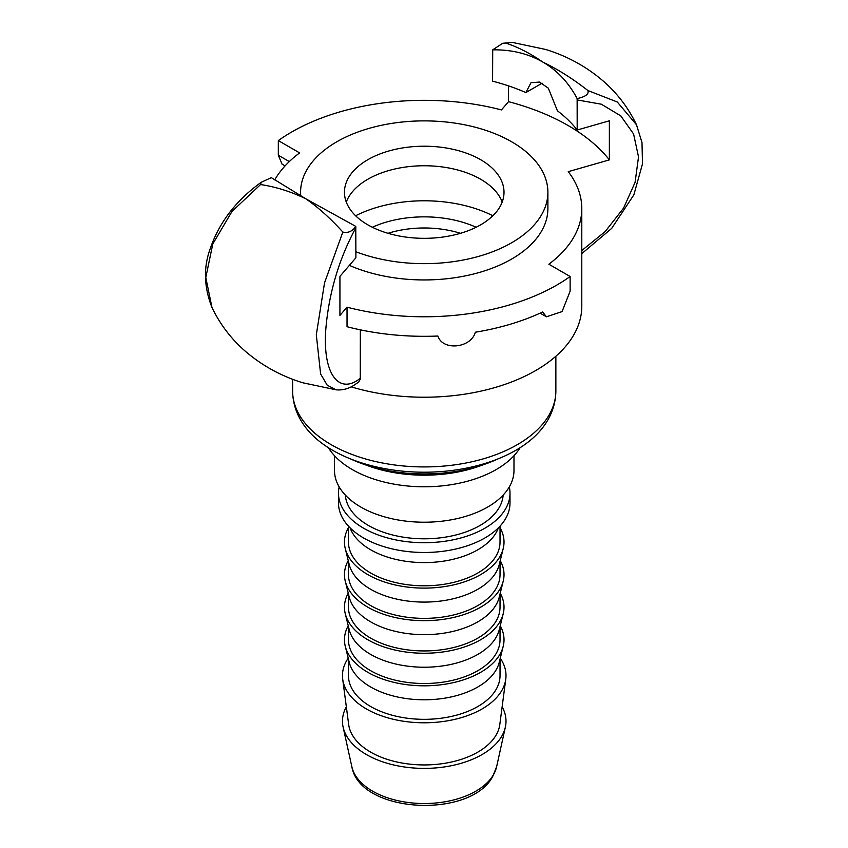 <?xml version="1.0" encoding="UTF-8"?>
<svg xmlns="http://www.w3.org/2000/svg" width="848" height="848" viewBox="0 0 848 848"><rect width="100%" height="100%" fill="white"/><g stroke="black" fill="none" stroke-linecap="round" stroke-linejoin="round"><path stroke-width="1.27" d="M476.12 227.253A83.761 48.357 0 0 0 372.357 227.253M388.013 233.306A75.79 43.757 180 0 1 448.751 230.338A75.79 43.757 180 0 1 460.464 233.306M339.168 486.922A85.754 49.513 0 0 0 338.479 493.197L338.479 502.97A85.754 49.513 0 0 0 396.504 549.822A85.754 49.513 0 0 0 409.224 551.719A85.754 49.513 0 0 0 439.253 551.719A85.754 49.513 0 0 0 509.998 502.97L509.998 493.197A85.754 49.513 0 0 0 509.298 486.922M348.454 526.142L348.454 542.052A75.79 43.757 0 0 0 399.726 583.456A75.79 43.757 0 0 0 500.023 542.052L500.023 526.142M346.344 706.819A81.768 47.212 0 0 0 343.122 727.139A81.768 47.212 0 0 0 397.786 765.85A81.768 47.212 0 0 0 505.355 727.139A81.768 47.212 0 0 0 502.133 706.819M348.21 658.196A81.768 47.212 0 0 0 342.698 679.163L348.666 724.489A75.79 43.757 0 0 0 399.726 762.585A75.79 43.757 0 0 0 499.811 724.489L505.768 679.163A81.768 47.212 0 0 0 500.256 658.196M342.698 679.163A81.768 47.212 0 0 0 397.786 720.249A81.768 47.212 0 0 0 505.768 679.163M348.454 659.15L348.454 675.58A75.79 43.757 0 0 0 399.726 716.984A75.79 43.757 0 0 0 500.023 675.58L500.023 659.15M348.242 625.75A79.776 46.057 0 0 0 345.263 646.271L349.217 662.224A75.79 43.757 0 0 0 399.726 697.448A75.79 43.757 0 0 0 499.26 662.224L503.214 646.271A79.776 46.057 0 0 0 500.235 625.75M345.263 646.271A79.776 46.057 0 0 0 398.433 683.34A79.776 46.057 0 0 0 503.214 646.271M348.454 626.587L348.454 639.752A75.79 43.757 0 0 0 399.726 681.156A75.79 43.757 0 0 0 500.023 639.752L500.023 626.587M348.242 593.176A79.776 46.057 0 0 0 345.263 613.698L349.217 629.661A75.79 43.757 0 0 0 399.726 664.874A75.79 43.757 0 0 0 499.26 629.661L503.214 613.698A79.776 46.057 0 0 0 500.235 593.176M345.263 613.698A79.776 46.057 0 0 0 398.433 650.766A79.776 46.057 0 0 0 503.214 613.698M348.454 594.013L348.454 607.189A75.79 43.757 0 0 0 399.726 648.593A75.79 43.757 0 0 0 500.023 607.189L500.023 594.013M348.242 560.613A79.776 46.057 0 0 0 345.263 581.134L349.217 597.098A75.79 43.757 0 0 0 399.726 632.311A75.79 43.757 0 0 0 499.26 597.098L503.214 581.134A79.776 46.057 0 0 0 500.235 560.613M345.263 581.134A79.776 46.057 0 0 0 398.433 618.203A79.776 46.057 0 0 0 503.214 581.134M348.454 561.45L348.454 574.626A75.79 43.757 0 0 0 399.726 616.019A75.79 43.757 0 0 0 500.023 574.626L500.023 561.45M348.454 527.668A79.776 46.057 0 0 0 345.263 548.571L349.217 564.524A75.79 43.757 0 0 0 399.726 599.737A75.79 43.757 0 0 0 499.26 564.524L503.214 548.571A79.776 46.057 0 0 0 500.023 527.668M345.263 548.571A79.776 46.057 0 0 0 398.433 585.639A79.776 46.057 0 0 0 503.214 548.571M338.479 493.197A85.754 49.513 0 0 0 396.504 540.049A85.754 49.513 0 0 0 509.998 493.197M345.327 495.084A78.981 45.601 0 0 0 398.687 536.349A78.981 45.601 0 0 0 503.15 495.084M334.494 455.694L334.494 470.407A89.75 51.813 0 0 0 395.21 519.432A89.75 51.813 0 0 0 513.983 470.407L513.983 455.694M328.388 447.712A101.718 58.724 0 0 0 391.341 483.636A101.718 58.724 0 0 0 520.089 447.712M365.467 464.831A105.3 60.791 0 0 0 390.175 471.912A105.3 60.791 0 0 0 483.01 464.831M350.712 458.991A117.268 67.702 0 0 0 497.765 458.991M542.137 83.178L525.855 92.58L531.007 82.691L539.476 82.065L548.327 88.171L557.422 110.802A167.522 96.725 180 0 1 577.191 130.02L609.373 120.798L609.373 159.88L568.255 171.656A157.558 90.969 180 0 1 581.792 208.555A157.558 90.969 180 0 1 548.857 264.216L570.132 276.501L570.132 291.161L562.076 311.598L546.441 316.792L542.646 311.99A187.45 108.226 0 0 1 475.357 332.215C470.969 348.242 442.677 351.125 437.886 336.031A187.45 108.226 0 0 1 347.033 326.713L347.033 307.177A187.45 108.226 0 0 0 570.132 276.501M492.709 49.841L502.758 43.259L505.641 43.036C517.969 47.075 530.329 53.392 542.699 61.999C557.539 69.101 572.612 78.62 587.918 90.545C589.074 94.107 585.48 96.789 577.138 98.58C568.605 82.51 557.125 70.31 542.699 61.999C528.24 53.636 511.577 49.576 492.709 49.841L492.582 81.164A167.522 96.725 180 0 1 525.855 92.58M347.033 307.177L339.931 315.445L339.931 276.363L355.895 257.781L355.768 226.384C352.323 231.398 348.009 233.285 342.836 232.045C330.497 218.402 318.148 207.315 305.778 198.782C290.938 191.595 275.865 186.857 260.559 184.546L261.195 182.288L271.339 177.645L305.778 198.782L355.768 226.384M285.076 165.901L282.077 164.162L278.324 155.248L278.324 140.598A187.472 108.237 0 0 1 501.444 109.922L508.546 101.665A203.425 117.448 180 0 1 609.373 159.88M508.546 101.665L508.546 85.892M278.324 140.598L299.62 152.894A157.558 90.969 180 0 0 274.72 179.861M360.336 329.84L360.262 379.151L358.789 381.992L353.298 385.702C347.839 388.978 342.136 390.356 336.211 389.836L302.948 382.819C281.366 376.226 262.127 365.679 245.22 351.157C231.144 338.903 220.056 324.339 211.958 307.442L205.799 277.497L212.795 243.948L231.97 211.481L260.559 184.546M342.836 232.045L324.53 282.85L316.315 334.822L320.618 373.957L327.222 385.215L336.19 389.836M577.138 98.58L577.191 130.02M505.662 43.047L512.287 42.4L545.497 49.417C567.153 56.021 586.445 66.621 603.384 81.196C617.397 93.428 628.442 107.961 636.519 124.804L617.27 101.993L587.961 90.556M512.287 42.4L512.86 42.474M300.743 195.856A123.649 71.391 180 0 1 300.584 192.273A123.649 71.391 180 0 1 336.804 141.786A123.649 71.391 180 0 1 471.562 126.32A123.649 71.391 180 0 1 547.893 192.273L547.893 208.555A123.649 71.391 180 0 1 479.162 272.515A123.649 71.391 180 0 1 349.376 265.371M351.167 386.847A157.558 90.969 0 0 0 581.792 306.255L581.792 208.555M292.613 390.939C292.793 404.369 297.266 416.718 306.033 427.964A129.49 74.762 0 0 0 424.233 472.209A129.49 74.762 0 0 0 542.444 427.964C551.211 416.718 555.684 404.369 555.864 390.939A131.631 75.991 180 0 1 474.615 461.142A131.631 75.991 180 0 1 331.165 444.67A131.631 75.991 180 0 1 292.613 390.939L292.613 379.257M346.281 202.036A79.776 46.057 180 0 1 367.831 179.246A79.776 46.057 180 0 1 446.726 167.618A79.776 46.057 180 0 1 502.196 202.036M367.831 159.7A79.776 46.057 180 0 1 454.761 149.714A79.776 46.057 180 0 1 504.009 192.273A79.776 46.057 180 0 1 480.646 224.837A79.776 46.057 180 0 1 393.705 234.822A79.776 46.057 180 0 1 344.458 192.273A79.776 46.057 180 0 1 367.831 159.7M355.619 215.763A103.71 59.879 180 0 1 492.847 215.763M547.893 192.273A123.649 71.391 180 0 1 511.673 242.751A123.649 71.391 180 0 1 355.895 251.761M350.065 527.827A75.79 43.757 0 0 0 424.233 562.595A75.79 43.757 0 0 0 498.412 527.827M400.638 801.265A72.97 42.135 180 0 1 351.846 766.719C359.838 813.423 470.227 819.2 492.72 776.482L496.621 766.719A72.97 42.135 180 0 1 493.282 775.03A72.97 42.135 180 0 1 400.638 801.265M278.324 155.248L289.306 161.586M360.336 378.293C338.628 395.603 322.388 373.449 325.833 328.918C328.971 292.645 338.999 258.905 355.895 227.699M577.191 99.937L601.349 104.209L620.768 115.869L633.583 133.973L638.523 156.869L635.088 182.362L623.619 208.046L605.239 231.493L581.792 250.552M496.621 766.719L505.355 727.139M351.846 766.719L343.122 727.139M540.134 313.156L546.441 316.792M636.477 124.73L642 142.612L642.498 163.865L633.848 194.87L611.684 228.388L581.792 253.616M211.968 307.453C203.87 286.783 203.34 267.046 210.389 248.241C219.325 222.25 236.263 200.266 261.195 182.299M512.415 42.411L502.769 43.28M555.864 390.939L555.864 356.245M300.584 192.273L300.584 195.761"/></g></svg>
